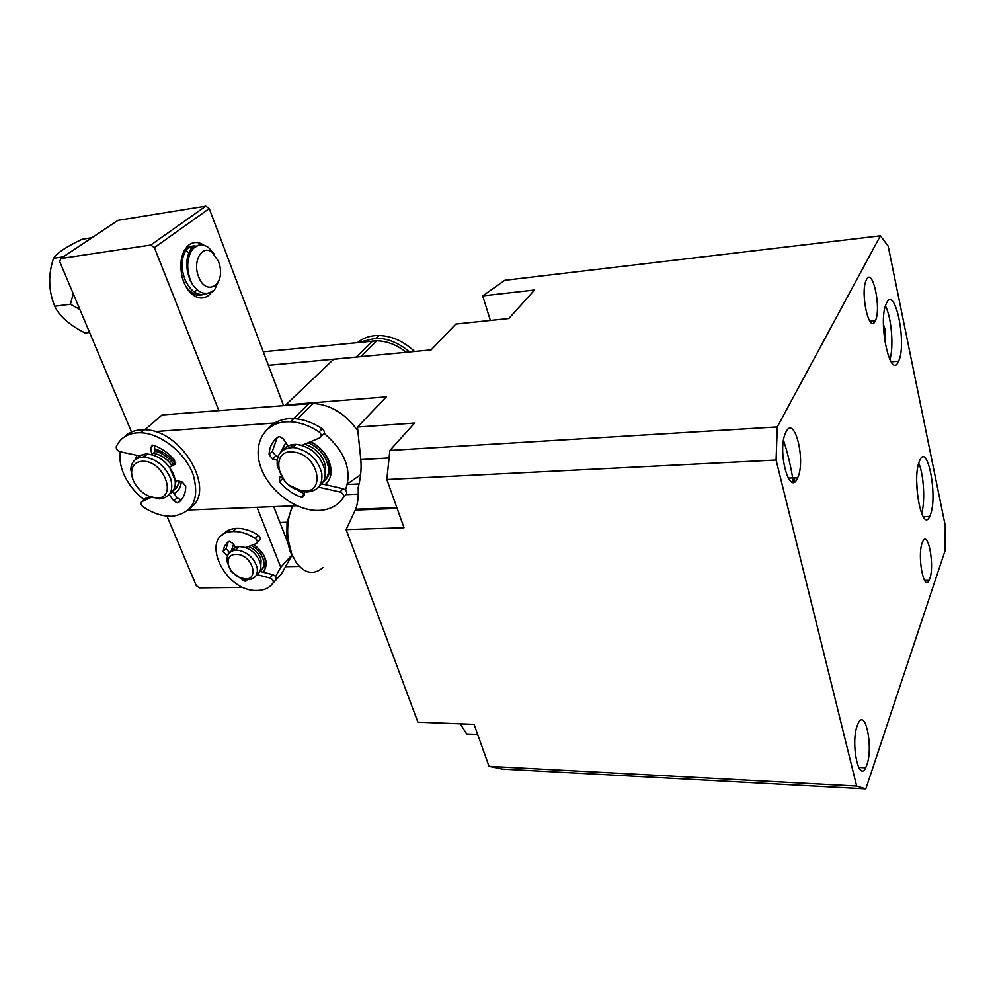 <?xml version="1.0" encoding="UTF-8"?>
<svg xmlns="http://www.w3.org/2000/svg" width="995" height="995" viewBox="0 0 995 995"><rect width="100%" height="100%" fill="white"/><g stroke="black" fill="none" stroke-linecap="round" stroke-linejoin="round"><path stroke-width="1.49" d="M328.922 468.657L329.818 468.757M930.462 514.614L929.691 516.442C922.091 534.054 911.656 479.192 919.38 461.294L919.89 460.088C927.626 442.613 937.812 496.169 930.462 514.614M898.584 361.173L898.547 361.235C890.575 381.533 877.515 321.634 886.259 303.699L886.52 303.139C895.027 284.433 907.191 344.146 898.584 361.173M873.685 321.099L873.635 322.94M797.381 478.433C789.371 496.791 777.145 451.183 785.453 433.148L786.075 431.83C794.52 414.517 805.987 460.461 797.729 477.662L797.381 478.433M875.227 320.95C869.381 334.569 859.979 293.264 866.123 280.366L866.471 279.607C872.615 266.847 881.533 308.139 875.438 320.502L875.227 320.95M929.803 578.68L929.106 580.359C923.833 592.149 917.067 555.782 922.203 542.822L922.775 541.467C928.111 529.726 934.778 565.458 929.803 578.68M866.869 764.956L865.687 767.779C858.573 782.953 850.501 742.867 857.292 725.504L858.275 723.203C865.463 707.992 873.423 747.282 866.869 764.956M414.579 423.049L389.878 450.437L777.282 426.917L880.364 235.84L504.788 280.304L482.687 295.901L534.551 290.005L508.843 318.512L455.797 324.071L431.146 349.892L333.611 359.282L285.714 404.965L386.309 396.856L357.479 427.054L414.579 423.049M777.282 426.917L776.088 460.026L386.831 479.515L389.878 450.437M776.088 460.026L856.67 786.075L489.03 766.337L474.093 724.397L417.9 722.208L346.098 529.601L404.02 527.736L386.831 479.515M389.095 457.936L360.799 459.578L357.479 427.054M360.799 459.578C361.608 468.446 360.737 477.787 358.163 487.6C358.598 496.617 357.752 503.831 355.625 509.241L355.252 510.074L397.142 508.42M359.071 483.906L347.454 484.465M490.386 320.452L482.687 295.901M880.364 235.84L888.137 245.989L945.25 525.609L945.101 550.558L865.812 788.873L856.67 786.075M346.098 529.601L355.252 510.074M460.225 723.862L466.705 733.962L477.662 734.434M489.03 766.337L502.251 769.085L865.812 788.873M921.594 513.544C925.362 501.89 923.795 474.428 918.746 463.172M889.828 359.643C893.995 347.479 891.52 317.256 885.438 305.975M917.514 495.672L916.706 481.244M883.436 324.557C885.737 330.104 886.209 335.825 884.841 341.695M783.513 440.412C787.729 452.837 791 466.754 793.351 482.202M292.704 505.883C288.251 515.796 286.734 527.014 288.14 539.564L291.709 553.904L296.162 562.486C304.781 573.729 313.761 575.396 323.101 567.473M292.194 507.015L287.033 522.251L286.821 538.569L289.856 550.795L293.401 557.735M299.346 566.429L285.528 566.677M263.924 567.088L263.24 567.1M279.918 522.499L287.033 522.251M144.064 499.589C134.91 492.5 128.119 483.918 123.691 473.844C120.395 466.008 119.263 458.658 120.295 451.805M154.897 449.69L163.677 452.812M310.316 441.83C318.86 445.859 324.855 452.14 328.288 460.648C330.999 468.72 330.017 475.137 325.328 479.876M325.042 484.627C331.173 479.391 332.616 471.879 329.407 462.115C325.85 453.173 319.619 446.357 310.738 441.643M285.789 442.588L280.839 452.016M174.834 463.123C169.25 455.81 162.571 451.121 154.81 449.019M136.85 455.324L135.407 459.566M144.785 429.815L162.085 414.927L313.325 403.41C331.223 404.94 346.073 414.144 357.877 430.997M360.6 474.764L347.616 483.781M188.391 509.987L296.871 505.721M324.221 433.422C345.302 451.705 352.367 470.585 345.439 490.075M280.254 422.626L154.722 431.581M174.088 493.619C178.453 491.281 180.854 487.301 181.252 481.679M180.033 481.381L175.841 488.458M263.277 351.795L376.844 340.787C387.142 341.098 396.968 344.929 406.308 352.28M372.752 340.949L356.148 357.106L268.389 365.327M211.748 292.095L208.639 295.403C203.241 299.333 197.532 298.786 191.525 293.749C187.222 289.756 184.1 284.222 182.172 277.108C179.112 262.456 181.426 251.685 189.112 244.795C193.789 241.598 198.739 241.748 203.925 245.243M196.214 246.188L187.781 247.991L185.07 250.665L181.724 257.295M186.339 287.269L189.933 291.423C193.391 294.47 196.935 295.689 200.542 295.067M263.252 572.262C269.16 563.481 266.013 554.227 253.812 544.526M262.27 568.953C266.038 565.371 266.324 560.359 263.14 553.904M131.527 431.992L59.725 261.66L60.819 258.501L118.019 220.318L205.791 206.127L209.249 208.564L283.525 405.487M243.501 587.361L199.423 587.846L196.226 585.52L166.961 516.069M291.921 555.272L281.336 574.165L270.279 586.08M287.194 541.131L273.724 506.629M209.249 208.564L154.387 247.618L218.788 410.512M257.033 507.288L280.752 567.287L291.809 555.061M60.819 258.501L150.767 245.056L205.791 206.127M150.767 245.056L154.387 247.618M280.752 567.287L275.578 576.565M233.539 544.34L231.076 551.504M251.312 545.459C257.867 549.165 261.959 554.24 263.588 560.695C264.421 565.508 263.19 569.016 259.869 571.229M248.464 546.529C255.118 549.265 259.322 553.829 261.088 560.247L260.827 565.521M229.248 567.299L227.333 562.262C226.238 555.135 229.012 551.093 235.641 550.148L239.099 550.359C248.389 552.872 254.397 558.643 257.145 567.66C258.128 574.625 255.429 578.605 249.061 579.6L240.678 577.921M231.462 551.28L234.484 547.909L239.173 546.479C249.77 547.349 256.909 553.17 260.591 563.929C261.461 568.904 260.118 572.486 256.573 574.65M238.079 554.414C254.061 556.74 259.26 582.237 243.178 578.617C238.228 577.523 234.099 574.662 230.803 570.06L228.352 564.75C227.258 557.287 230.492 553.842 238.079 554.414M233.763 550.434L235.305 546.802M178.938 481.107C178.428 485.448 176.513 488.62 173.167 490.622M176.302 480.448L175.307 483.868M169.697 493.943C175.232 490.137 176.662 483.956 173.976 475.386C168.317 462.65 159.436 455.536 147.322 454.019C142.671 453.994 139.126 455.561 136.701 458.72M132.895 479.391L130.768 469.441C131.39 461.531 135.706 457.401 143.703 457.078L143.865 457.078C156.004 458.596 164.921 465.735 170.605 478.495C173.876 490.896 170.133 497.687 159.362 498.905L148.491 496.007M156.128 497.886C149.101 497.376 142.795 493.756 137.21 487.028C133.417 482.04 131.539 477.053 131.589 472.053C132.148 465.125 135.929 461.531 142.932 461.257C164.436 460.735 178.105 499.502 156.128 497.886M139.163 457.675L140.357 455.573M155.12 451.195C162.197 452.986 168.279 457.215 173.354 463.894M142.994 457.078L147.26 454.081M153.143 453.384C160.307 454.342 166.501 458.285 171.725 465.225M308.164 442.725C319.096 447.75 325.8 455.685 328.288 466.506C329.283 473.409 327.479 478.632 322.877 482.202M304.569 444.23C315.738 447.837 322.716 455.113 325.489 466.083L325.191 473.346M319.669 485.684C324.146 482.102 325.887 476.903 324.892 470.1C320.589 455.175 310.975 446.593 296.05 444.355C290.229 444.28 285.839 446.257 282.866 450.262M284.359 480.473L277.344 466.481C276.05 454.553 281.212 448.235 292.841 447.551L295.465 447.787C309.333 451.195 318.101 459.727 321.783 473.384C322.853 484.913 317.89 491.107 306.908 491.978L303.301 491.692L289.321 485.249M301.249 490.635C276.734 487.674 269.16 447.675 294.371 452.19C319.532 455.163 326.372 495.771 301.249 490.635M285.105 448.994L287.642 445.25M289.744 447.7L295.08 444.342M247.382 579.637L245.765 581.242L244.185 580.956L231.163 571.503L230.081 568.916M227.482 556.106L223.042 551.703L224.559 545.956L228.191 541.69L229.236 541.342L232.805 543.32L235.653 547.287L239.173 546.479L245.777 547.536L256.25 543.606C257.991 542.275 257.668 540.559 255.292 538.444C247.929 533.706 240.703 531.405 233.638 531.541L233.066 531.566C197.57 532.437 223.154 592.348 257.469 590.445L259.745 590.321C265.603 589.674 270.055 587.237 273.065 582.971C273.737 580.844 272.705 579.177 269.981 577.971L256.673 574.6L259.658 571.354M257.295 542.486L259.272 540.409C261.013 539.079 260.69 537.362 258.314 535.248C250.976 530.534 243.775 528.245 236.723 528.395L236.138 528.42C229.982 528.842 225.305 531.156 222.084 535.372M273.215 582.809L276.013 579.699C276.685 577.573 275.652 575.906 272.928 574.712L259.782 571.391M229.584 552.66L226.101 548.531L228.328 541.603M151.364 497.313L141.862 501.617C140.295 502.997 140.693 504.739 143.044 506.841C152.67 513.196 162.135 516.33 171.439 516.256L172.62 516.206C193.055 512.798 199.883 498.918 193.129 474.565C185.145 452.713 160.692 433.273 140.631 432.775L136.352 432.9C126.775 433.982 120.109 438.509 116.353 446.481C115.955 448.857 117.111 450.598 119.798 451.693L139.723 455.934L145.569 454.081L151.75 454.628L150.73 447.588L152.446 445.151L153.715 445.337C161.526 448.16 168.478 453.048 174.573 460.013L174.722 464.478L169.573 467.19L175.157 480.162L182.197 481.928L185.729 486.082C185.767 493.371 183.329 498.856 178.428 502.525L177.272 502.885L173.826 500.908L169.175 494.614M151.75 454.628L155.17 451.593L154.312 445.549M190.368 507.91C217.059 490.56 181.351 429.044 144.113 429.79L139.835 429.915C133.342 430.574 128.106 432.987 124.101 437.128M181.675 499.428L180.592 499.739L177.147 497.774L172.521 491.505M175.692 462.663L169.573 467.19M149.573 496.542L145.233 498.507L141.862 501.617M290.142 485.883L304.507 494.042M304.346 491.841L304.569 495.087L302.48 497.463L301.099 497.226C292.804 494.105 285.627 488.955 279.545 481.754L279.67 477.214L281.361 476.431M277.12 460.175L272.667 459.043L269.073 454.653C269.434 446.954 272.443 441.096 278.102 437.041L279.583 436.643L283.14 438.77L288.102 445.897L296.05 444.355L301.983 445.312L319.917 437.8C321.92 436.233 321.634 434.28 319.084 431.929C309.644 425.686 300.104 422.303 290.465 421.768L285.615 421.83C263.165 423.385 252.27 445.499 261.287 468.595C269.993 491.717 296.224 510.995 318.375 510.423L319.121 510.398C329.892 509.838 337.977 505.547 343.374 497.537C344.121 495.087 343.001 493.246 340.004 492.003L318.549 487.152M321.099 436.606L323.064 434.604C325.054 433.036 324.78 431.084 322.231 428.745C312.816 422.527 303.301 419.156 293.687 418.634L288.836 418.696C280.242 419.442 273.414 422.639 268.364 428.285M277.132 437.75L272.294 451.481L275.876 455.859L272.667 459.043M278.065 456.419L275.876 455.859M282.008 477.413L283.687 479.677M343.374 497.537L346.384 494.204C347.143 491.754 346.024 489.913 343.039 488.682L321.634 483.856M409.554 351.969C399.194 343.151 388.112 338.524 376.321 338.113L358.959 342.317M414.567 351.484C403.746 341.31 391.906 335.974 379.033 335.477L376.446 335.514C369.07 335.937 362.839 338.25 357.752 342.442M194.771 292.356L196.823 289.557M185.816 286.361C190.829 293.189 196.363 295.988 202.433 294.769M218.614 281.087L214.584 289.831L212.408 292.008L210.878 292.207M208.054 293.226C199.187 296.983 191.625 292.754 185.368 280.553C180.804 268.7 180.978 258.7 185.878 250.541C188.677 246.735 192.097 245.292 196.164 246.213M185.567 250.056L188.839 252.979M186.737 246.971L188.154 247.096M188.926 247.257L192.794 249.061M194.92 247.034L191.227 246.287M198.478 245.23L190.555 249.869C185.667 258.028 185.505 268.053 190.057 279.918L192.333 284.234L190.294 279.893C186.264 267.916 186.96 257.817 192.358 249.596C197.109 244.073 202.532 243.414 208.627 247.606L214.597 254.583M218.527 261.374L219.945 266.486C224.273 286.473 205.48 295.925 198.59 276.635C192.172 261.449 202.271 243.962 212.271 252.394L218.527 261.374M192.333 284.234C198.95 293.5 205.816 295.702 212.918 290.826L212.408 292.008M73.282 293.799L70.421 304.209L79.886 309.482M89.575 332.467L85.085 332.989C70.384 325.552 60.521 317.181 55.521 307.878L53.904 304.109C48.444 289.346 48.307 274.073 53.506 258.29C57.374 252.693 66.963 246.325 82.262 239.198L92.013 237.681M63.369 256.809L53.506 258.29M54.899 306.224L70.421 304.209M793.985 482.065L794.719 478.545M309.072 403.497L293.537 418.621M245.578 579.451L244.185 580.956M273.065 582.971L276.013 579.699M229.397 552.598L226.338 555.782M223.042 551.703L226.101 548.531M269.981 577.971L272.928 574.712M255.292 538.444L258.314 535.248M181.612 499.502L178.428 502.525M173.826 500.908L177.147 497.774M174.722 464.478L175.381 463.881M153.404 445.238L150.73 447.588M304.196 493.955L301.099 497.226M272.294 451.481L269.073 454.653M282.704 478.533L279.545 481.754M340.004 492.003L343.039 488.682M319.084 431.929L322.231 428.745M923.149 516.641L929.691 516.442M891.085 361.832L898.547 361.235M929.106 580.359L924.566 580.408M865.687 767.779L858.697 767.443M396.843 507.612L355.625 509.241M797.729 477.662L788.202 478.073M875.438 320.502L869.729 321.037M345.962 494.664L358.25 494.117M286.821 538.569L288.14 539.564M313.325 403.41L297.43 418.957M376.844 340.787L360.576 356.683M189.933 291.423L191.525 293.749M185.07 250.665L184.125 250.802M235.641 550.148L239.173 546.479M228.352 564.75L227.445 562.772M131.589 472.053L130.768 469.441M147.322 454.019L143.865 457.078M296.05 444.355L292.841 447.551M233.066 531.566L236.138 528.42M245.765 581.242L247.257 579.625M140.631 432.775L144.113 429.79M177.272 502.885L180.592 499.739M302.38 497.463L304.582 495.137M290.465 421.768L293.687 418.634M376.321 338.113L379.033 335.477M190.555 249.869L192.358 249.596M212.271 252.394L208.627 247.606M55.521 307.878L53.904 304.109"/></g></svg>
